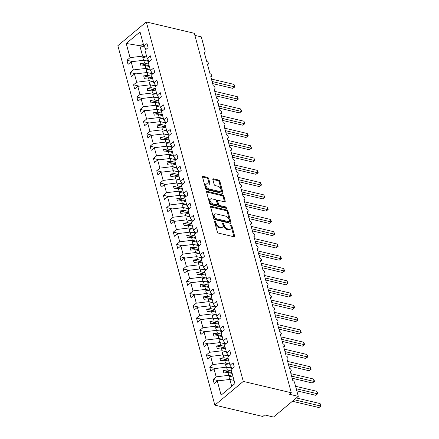<?xml version="1.0" encoding="UTF-8"?>
<svg xmlns="http://www.w3.org/2000/svg" width="439" height="439" viewBox="0 0 439 439"><rect width="100%" height="100%" fill="white"/><g stroke="black" fill="none" stroke-linecap="round" stroke-linejoin="round"><path stroke-width="0.66" d="M215 221.168A0.807 0.472 50.2 0 0 214.666 221.223A0.807 0.472 50.2 0 0 214.578 221.695L217.338 231.94A1.152 0.675 50.2 0 0 218.463 233.109L234.031 236.786A1.152 0.675 50.2 0 0 234.508 236.709A1.152 0.675 50.2 0 0 234.635 236.028L231.874 225.783A0.807 0.472 50.2 0 0 231.084 224.966A0.807 0.472 50.2 0 0 230.749 225.026A0.807 0.472 50.2 0 0 230.662 225.498L231.018 226.826A3.688 2.168 50.2 0 1 230.618 229.004A3.688 2.168 50.2 0 1 229.087 229.257L227.786 228.949A3.688 2.168 50.2 0 1 224.186 225.212L223.83 223.885A0.807 0.472 50.2 0 0 223.045 223.067A0.807 0.472 50.2 0 0 222.71 223.122A0.807 0.472 50.2 0 0 222.617 223.599L222.979 224.922A3.688 2.168 50.2 0 1 222.573 227.1A3.688 2.168 50.2 0 1 221.042 227.353L219.747 227.045A3.688 2.168 50.2 0 1 216.147 223.308L215.785 221.986A0.807 0.472 50.2 0 0 215 221.168M208.651 178.574A1.152 0.675 50.2 0 0 207.526 177.411L203.158 176.374A1.152 0.675 50.2 0 0 202.681 176.456A1.152 0.675 50.2 0 0 202.555 177.136L205.622 188.512A1.152 0.675 50.2 0 0 206.747 189.681L222.315 193.358A1.152 0.675 50.2 0 0 222.792 193.281A1.152 0.675 50.2 0 0 222.919 192.6L219.851 181.225A1.152 0.675 50.2 0 0 218.726 180.056L213.447 178.81A1.152 0.675 50.2 0 0 212.97 178.887A1.152 0.675 50.2 0 0 212.844 179.567L214.155 184.435A1.152 0.675 50.2 0 0 215.28 185.604L217.898 186.224A3.084 1.811 50.2 0 1 220.554 188.479A3.084 1.811 50.2 0 1 220.57 191.168A3.084 1.811 50.2 0 1 219.291 191.382L209.041 188.957A3.084 1.811 50.2 0 1 206.385 186.707A3.084 1.811 50.2 0 1 206.374 184.012A3.084 1.811 50.2 0 1 207.652 183.798L209.359 184.204A1.152 0.675 50.2 0 0 209.837 184.128A1.152 0.675 50.2 0 0 209.963 183.447L208.651 178.574L207.921 179.183A1.152 0.675 50.2 0 0 206.796 178.014L202.527 177.005M243.288 381.409L146.302 21.95L117.861 45.683L214.847 405.137L243.288 381.409L291.304 392.757L289.482 394.277L298.295 396.362L294.52 382.364A1.761 1.037 -129.8 0 0 292.797 380.58L290.278 371.251A1.761 1.037 50.2 0 0 291.013 371.131A1.761 1.037 50.2 0 0 291.002 369.589A1.761 1.037 50.2 0 0 289.488 368.305L286.969 358.97A1.761 1.037 50.2 0 0 287.699 358.85A1.761 1.037 50.2 0 0 287.688 357.313A1.761 1.037 50.2 0 0 286.173 356.029L283.654 346.695A1.761 1.037 50.2 0 0 284.384 346.574A1.761 1.037 50.2 0 0 284.379 345.038A1.761 1.037 50.2 0 0 282.859 343.748L280.345 334.419A1.761 1.037 50.2 0 0 281.075 334.298A1.761 1.037 50.2 0 0 281.064 332.762A1.761 1.037 50.2 0 0 279.55 331.472L277.031 322.144A1.761 1.037 50.2 0 0 277.761 322.023A1.761 1.037 50.2 0 0 277.75 320.486A1.761 1.037 50.2 0 0 276.235 319.197L273.716 309.868A1.761 1.037 50.2 0 0 274.446 309.747A1.761 1.037 50.2 0 0 274.441 308.205A1.761 1.037 50.2 0 0 272.921 306.921L270.408 297.593A1.761 1.037 50.2 0 0 271.137 297.472A1.761 1.037 50.2 0 0 271.126 295.93A1.761 1.037 50.2 0 0 269.612 294.646L267.093 285.312A1.761 1.037 50.2 0 0 267.823 285.191A1.761 1.037 50.2 0 0 267.817 283.654A1.761 1.037 50.2 0 0 266.297 282.365L263.779 273.036A1.761 1.037 50.2 0 0 264.514 272.915A1.761 1.037 50.2 0 0 264.503 271.379A1.761 1.037 50.2 0 0 262.988 270.089L260.47 260.761A1.761 1.037 50.2 0 0 261.2 260.64A1.761 1.037 50.2 0 0 261.189 259.103A1.761 1.037 50.2 0 0 259.674 257.814L257.155 248.485A1.761 1.037 50.2 0 0 257.885 248.364A1.761 1.037 50.2 0 0 257.88 246.828A1.761 1.037 50.2 0 0 256.36 245.538L253.841 236.209A1.761 1.037 50.2 0 0 254.576 236.089A1.761 1.037 50.2 0 0 254.565 234.547A1.761 1.037 50.2 0 0 253.051 233.263L250.532 223.934A1.761 1.037 50.2 0 0 251.262 223.808A1.761 1.037 50.2 0 0 251.251 222.271A1.761 1.037 50.2 0 0 249.736 220.987L247.217 211.653A1.761 1.037 50.2 0 0 247.947 211.532A1.761 1.037 50.2 0 0 247.942 209.996A1.761 1.037 50.2 0 0 246.422 208.706L243.908 199.377A1.761 1.037 50.2 0 0 244.638 199.257A1.761 1.037 50.2 0 0 244.627 197.72A1.761 1.037 50.2 0 0 243.113 196.431L240.594 187.102A1.761 1.037 50.2 0 0 241.324 186.981A1.761 1.037 50.2 0 0 241.313 185.445A1.761 1.037 50.2 0 0 239.798 184.155L237.279 174.826A1.761 1.037 50.2 0 0 238.009 174.706A1.761 1.037 50.2 0 0 238.004 173.169A1.761 1.037 50.2 0 0 236.484 171.879L233.971 162.551A1.761 1.037 50.2 0 0 234.7 162.43A1.761 1.037 50.2 0 0 234.689 160.888A1.761 1.037 50.2 0 0 233.175 159.604L230.656 150.27A1.761 1.037 50.2 0 0 231.386 150.149A1.761 1.037 50.2 0 0 231.38 148.612A1.761 1.037 50.2 0 0 229.86 147.328L227.342 137.994A1.761 1.037 50.2 0 0 228.077 137.873A1.761 1.037 50.2 0 0 228.066 136.337A1.761 1.037 50.2 0 0 226.551 135.047L224.033 125.719A1.761 1.037 50.2 0 0 224.763 125.598A1.761 1.037 50.2 0 0 224.752 124.061A1.761 1.037 50.2 0 0 223.237 122.772L220.718 113.443A1.761 1.037 50.2 0 0 221.448 113.322A1.761 1.037 50.2 0 0 221.443 111.786A1.761 1.037 50.2 0 0 219.923 110.496L217.404 101.168A1.761 1.037 50.2 0 0 218.139 101.047A1.761 1.037 50.2 0 0 218.128 99.505A1.761 1.037 50.2 0 0 216.614 98.221L214.095 88.892A1.761 1.037 50.2 0 0 214.825 88.771A1.761 1.037 50.2 0 0 214.814 87.229A1.761 1.037 50.2 0 0 213.299 85.945L210.78 76.611A1.761 1.037 50.2 0 0 211.51 76.49A1.761 1.037 50.2 0 0 211.505 74.954A1.761 1.037 50.2 0 0 209.985 73.664L207.471 64.335A1.761 1.037 50.2 0 0 208.201 64.215A1.761 1.037 50.2 0 0 208.19 62.678A1.761 1.037 50.2 0 0 206.676 61.389L204.157 52.06A1.761 1.037 50.2 0 0 204.887 51.939A1.761 1.037 50.2 0 0 205.079 50.902L201.303 36.903L194.878 35.383M146.302 21.95L194.318 33.298L291.304 392.757M211.247 206.357A1.152 0.675 50.2 0 0 210.769 206.434A1.152 0.675 50.2 0 0 210.643 207.115L213.711 218.49A1.152 0.675 50.2 0 0 214.836 219.659L230.404 223.341A1.152 0.675 50.2 0 0 230.881 223.259A1.152 0.675 50.2 0 0 231.007 222.578L227.94 211.203A1.152 0.675 50.2 0 0 226.815 210.034L211.247 206.357L210.605 206.89M209.666 203.504L206.599 192.128A1.152 0.675 50.2 0 1 206.725 191.448A1.152 0.675 50.2 0 1 207.203 191.366L222.771 195.048A1.152 0.675 50.2 0 1 223.895 196.217L225.207 201.084A1.152 0.675 50.2 0 1 225.081 201.764A1.152 0.675 50.2 0 1 224.603 201.841L218.287 200.349A1.152 0.675 50.2 0 0 217.81 200.431A1.152 0.675 50.2 0 0 217.684 201.111L218.556 204.338A1.152 0.675 50.2 0 0 219.681 205.507L226.255 207.06A0.807 0.472 50.2 0 1 226.947 207.652A0.807 0.472 50.2 0 1 226.952 208.355A0.807 0.472 50.2 0 1 226.617 208.41L210.791 204.667A1.152 0.675 50.2 0 1 209.666 203.504M218.743 380.789L213.052 379.444L214.166 383.571L217.283 380.97L221.108 395.149L234.931 383.62L231.101 369.435L234.217 366.834L233.109 362.707L229.992 365.308L227.792 357.159L230.909 354.558L229.795 350.432L226.678 353.033L224.477 344.884L227.594 342.283L226.48 338.156L223.363 340.757L221.163 332.608L224.285 330.007L223.171 325.881L220.054 328.482L217.854 320.327L220.971 317.726L219.857 313.605L216.74 316.206L214.539 308.052L217.656 305.451L216.542 301.324L213.425 303.931L211.23 295.776L214.347 293.175L213.233 289.049L210.116 291.65L207.916 283.501L211.033 280.9L209.919 276.773L206.802 279.374L204.601 271.225L207.718 268.624L206.61 264.498L203.487 267.099L201.292 258.95L204.409 256.343L203.295 252.222L200.179 254.823L197.978 246.669L201.095 244.068L199.981 239.946L196.864 242.547L194.664 234.393L197.78 231.792L196.672 227.665L193.555 230.266L191.355 222.118L194.472 219.516L193.358 215.39L190.241 217.991L188.04 209.842L191.157 207.241L190.043 203.114L186.926 205.715L184.726 197.566L187.848 194.965L186.734 190.839L183.617 193.44L181.417 185.285L184.534 182.684L183.42 178.563L180.303 181.164L178.102 173.01L181.219 170.409L180.105 166.288L176.988 168.889L174.793 160.734L177.91 158.133L176.796 154.007L173.679 156.608L171.479 148.459L174.596 145.858L173.482 141.731L170.365 144.332L168.164 136.183L171.281 133.582L170.173 129.456L167.05 132.057L164.855 123.908L167.972 121.307L166.858 117.18L163.742 119.781L161.541 111.627L164.658 109.026L163.544 104.905L160.427 107.506L158.227 99.351L161.343 96.75L160.235 92.624L157.118 95.23L154.918 87.076L158.035 84.475L156.921 80.348L153.804 82.949L151.603 74.8L154.72 72.199L153.606 68.072L150.489 70.674L148.289 62.525L151.411 59.923L150.297 55.797L147.18 58.398L144.98 50.249L148.097 47.642L146.983 43.521L143.866 46.122L146.209 49.217M147.18 58.398L149.523 61.493M150.489 70.674L152.838 73.774M153.804 82.949L156.147 86.049M157.118 95.23L159.461 98.325M160.427 107.506L162.77 110.601M163.742 119.781L166.085 122.876M167.05 132.057L169.399 135.152M170.365 144.332L172.708 147.433M173.679 156.608L176.023 159.708M176.988 168.889L179.337 171.984M180.303 181.164L182.646 184.259M183.617 193.44L185.96 196.535M186.926 205.715L189.275 208.81M190.241 217.991L192.584 221.091M193.555 230.266L195.898 233.367M196.864 242.547L199.207 245.642M200.179 254.823L202.522 257.918M203.487 267.099L205.836 270.194M206.802 279.374L209.145 282.475M210.116 291.65L212.46 294.75M213.425 303.931L215.774 307.026M216.74 316.206L219.083 319.301M220.054 328.482L222.397 331.577M223.363 340.757L225.712 343.852M226.678 353.033L229.021 356.133M132.622 61.597L126.931 60.253L128.04 64.379L131.162 61.778L133.357 69.927L145.94 68.396L149.54 69.247M149.419 61.586L143.74 60.242L131.162 61.778M135.931 73.878L130.24 72.528L131.354 76.655L134.471 74.054L136.672 82.208L149.255 80.672L152.854 81.522M152.728 73.862L147.054 72.517L134.471 74.054M139.245 86.154L133.555 84.809L134.669 88.93L137.786 86.329L139.986 94.484L152.563 92.947L156.163 93.798M156.043 86.137L150.368 84.793L137.786 86.329M142.56 98.429L136.869 97.085L137.978 101.211L141.095 98.605L143.295 106.759L155.878 105.223L159.478 106.073M159.352 98.413L153.677 97.074L141.095 98.605M145.869 110.705L140.178 109.36L141.292 113.487L144.409 110.886L146.61 119.035L159.192 117.498L162.787 118.349M162.666 110.688L156.992 109.349L144.409 110.886M149.183 122.98L143.493 121.636L144.607 125.763L147.723 123.161L149.924 131.31L162.501 129.774L166.101 130.624M165.98 122.964L160.301 121.625L147.723 123.161M152.498 135.256L146.802 133.911L147.916 138.038L151.032 135.437L153.233 143.586L165.816 142.055L169.416 142.905M169.289 135.245L163.615 133.9L151.032 135.437M155.807 147.537L150.116 146.192L151.23 150.314L154.347 147.713L156.547 155.867L169.13 154.33L172.725 155.181M172.604 147.52L166.93 146.176L154.347 147.713M159.121 159.812L153.43 158.468L154.544 162.589L157.661 159.988L159.856 168.142L172.439 166.606L176.039 167.457M175.918 159.796L170.239 158.452L157.661 159.988M162.43 172.088L156.739 170.744L157.853 174.87L160.97 172.264L163.171 180.418L175.754 178.882L179.353 179.732M179.227 172.072L173.553 170.733L160.97 172.264M165.744 184.364L160.054 183.019L161.168 187.146L164.285 184.545L166.485 192.694L179.063 191.157L182.662 192.008M182.542 184.347L176.868 183.008L164.285 184.545M169.059 196.639L163.368 195.295L164.477 199.421L167.599 196.82L169.794 204.969L182.377 203.433L185.977 204.289M185.856 196.623L180.177 195.284L167.599 196.82M172.368 208.92L166.677 207.57L167.791 211.697L170.908 209.096L173.109 217.25L185.692 215.714L189.291 216.564M189.165 208.904L183.491 207.559L170.908 209.096M175.682 221.196L169.992 219.851L171.106 223.972L174.223 221.371L176.423 229.526L189 227.989L192.6 228.84M192.48 221.179L186.805 219.835L174.223 221.371M178.997 233.471L173.306 232.127L174.415 236.248L177.532 233.647L179.732 241.801L192.315 240.265L195.915 241.115M195.789 233.455L190.114 232.116L177.532 233.647M182.306 245.747L176.615 244.402L177.729 248.529L180.846 245.928L183.047 254.077L195.629 252.54L199.224 253.391M199.103 245.73L193.429 244.391L180.846 245.928M185.62 258.022L179.93 256.678L181.044 260.804L184.161 258.203L186.361 266.352L198.938 264.816L202.538 265.666M202.417 258.006L196.738 256.667L184.161 258.203M188.935 270.298L183.239 268.953L184.353 273.08L187.469 270.479L189.67 278.628L202.253 277.097L205.853 277.947M205.726 270.287L200.052 268.942L187.469 270.479M192.244 282.579L186.553 281.229L187.667 285.355L190.784 282.754L192.984 290.909L205.567 289.372L209.162 290.223M209.041 282.562L203.367 281.218L190.784 282.754M195.558 294.854L189.867 293.51L190.981 297.631L194.098 295.03L196.293 303.184L208.876 301.648L212.476 302.498M212.355 294.838L206.676 293.493L194.098 295.03M198.867 307.13L193.176 305.785L194.29 309.912L197.407 307.305L199.608 315.46L212.191 313.923L215.79 314.774M215.664 307.113L209.99 305.774L197.407 307.305M202.181 319.405L196.491 318.061L197.605 322.188L200.722 319.587L202.922 327.735L215.5 326.199L219.099 327.05M218.979 319.389L213.305 318.05L200.722 319.587M205.496 331.681L199.805 330.337L200.914 334.463L204.036 331.862L206.231 340.011L218.814 338.474L222.414 339.325M222.293 331.664L216.614 330.326L204.036 331.862M208.805 343.956L203.114 342.612L204.228 346.739L207.345 344.138L209.546 352.287L222.129 350.756L225.728 351.606M225.602 343.946L219.928 342.601L207.345 344.138M212.119 356.238L206.429 354.893L207.543 359.014L210.66 356.413L212.86 364.568L225.437 363.031L229.037 363.882M228.917 356.221L223.242 354.877L210.66 356.413M215.434 368.513L209.743 367.169L210.852 371.29L213.969 368.689L216.169 376.843L213.052 379.444M232.226 368.497L226.551 367.152L213.969 368.689M229.992 365.308L232.335 368.409M234.069 380.426L229.866 379.433L217.283 380.97M298.295 396.362L273.497 417.05L264.69 414.965L262.868 416.49L214.847 405.137M144.535 47.006L139.816 45.705L142.626 56.115L146.225 56.966M142.626 56.115L130.048 57.652L126.931 60.253M130.24 72.528L133.357 69.927M133.555 84.809L136.672 82.208M136.869 97.085L139.986 94.484M140.178 109.36L143.295 106.759M143.493 121.636L146.61 119.035M146.802 133.911L149.924 131.31M150.116 146.192L153.233 143.586M153.43 158.468L156.547 155.867M156.739 170.744L159.856 168.142M160.054 183.019L163.171 180.418M163.368 195.295L166.485 192.694M166.677 207.57L169.794 204.969M169.992 219.851L173.109 217.25M173.306 232.127L176.423 229.526M176.615 244.402L179.732 241.801M179.93 256.678L183.047 254.077M183.239 268.953L186.361 266.352M186.553 281.229L189.67 278.628M189.867 293.51L192.984 290.909M193.176 305.785L196.293 303.184M196.491 318.061L199.608 315.46M199.805 330.337L202.922 327.735M203.114 342.612L206.231 340.011M206.429 354.893L209.546 352.287M209.743 367.169L212.86 364.568M139.816 45.705L126.218 43.472L130.048 57.652M126.218 43.472L140.041 31.937L143.866 46.122M143.74 60.242L144.508 63.09L140.37 63.595L141.034 66.053L145.172 65.548L145.94 68.396M148.711 64.083L144.508 63.09M149.375 66.541L145.172 65.548M147.054 72.517L147.822 75.365L143.685 75.87L144.343 78.329L148.486 77.824L149.255 80.672M152.026 76.359L147.822 75.365M152.69 78.817L148.486 77.824M150.368 84.793L151.137 87.641L146.994 88.151L147.658 90.604L151.795 90.099L152.563 92.947M155.335 88.634L151.137 87.641M155.999 91.092L151.795 90.099M153.677 97.074L154.446 99.922L150.308 100.427L150.972 102.88L155.11 102.375L155.878 105.223M158.649 100.915L154.446 99.922M159.313 103.368L155.11 102.375M156.992 109.349L157.76 112.197L153.623 112.702L154.281 115.155L158.424 114.65L159.192 117.498M161.964 113.191L157.76 112.197M162.622 115.644L158.424 114.65M160.301 121.625L161.069 124.473L156.932 124.978L157.596 127.431L161.733 126.926L162.501 129.774M165.273 125.466L161.069 124.473M165.937 127.919L161.733 126.926M163.615 133.9L164.384 136.748L160.246 137.253L160.91 139.712L165.048 139.207L165.816 142.055M168.587 137.742L164.384 136.748M169.251 140.2L165.048 139.207M166.93 146.176L167.698 149.024L163.555 149.529L164.219 151.987L168.356 151.482L169.13 154.33M171.901 150.017L167.698 149.024M172.56 152.476L168.356 151.482M170.239 158.452L171.007 161.3L166.869 161.81L167.533 164.263L171.671 163.758L172.439 166.606M175.21 162.298L171.007 161.3M175.874 164.751L171.671 163.758M173.553 170.733L174.321 173.581L170.184 174.085L170.842 176.538L174.985 176.034L175.754 178.882M178.525 174.574L174.321 173.581M179.189 177.027L174.985 176.034M176.868 183.008L177.636 185.856L173.493 186.361L174.157 188.814L178.294 188.309L179.063 191.157M181.839 186.849L177.636 185.856M182.498 189.302L178.294 188.309M180.177 195.284L180.945 198.132L176.807 198.637L177.471 201.095L181.609 200.585L182.377 203.433M185.148 199.125L180.945 198.132M185.812 201.578L181.609 200.585M183.491 207.559L184.259 210.407L180.122 210.912L180.78 213.37L184.923 212.866L185.692 215.714M188.463 211.4L184.259 210.407M189.127 213.859L184.923 212.866M186.805 219.835L187.574 222.683L183.431 223.188L184.095 225.646L188.232 225.141L189 227.989M191.772 223.676L187.574 222.683M192.436 226.134L188.232 225.141M190.114 232.116L190.883 234.964L186.745 235.469L187.409 237.922L191.547 237.417L192.315 240.265M195.086 235.957L190.883 234.964M195.75 238.41L191.547 237.417M193.429 244.391L194.197 247.239L190.06 247.744L190.718 250.197L194.861 249.692L195.629 252.54M198.401 248.233L194.197 247.239M199.059 250.685L194.861 249.692M196.738 256.667L197.506 259.515L193.369 260.02L194.033 262.473L198.17 261.968L198.938 264.816M201.71 260.508L197.506 259.515M202.374 262.961L198.17 261.968M200.052 268.942L200.821 271.79L196.683 272.295L197.347 274.754L201.485 274.249L202.253 277.097M205.024 272.784L200.821 271.79M205.688 275.242L201.485 274.249M203.367 281.218L204.135 284.066L199.992 284.571L200.656 287.029L204.793 286.524L205.567 289.372M208.338 285.059L204.135 284.066M208.997 287.518L204.793 286.524M206.676 293.493L207.444 296.341L203.306 296.852L203.97 299.305L208.108 298.8L208.876 301.648M211.647 297.335L207.444 296.341M212.311 299.793L208.108 298.8M209.99 305.774L210.758 308.622L206.621 309.127L207.279 311.58L211.422 311.075L212.191 313.923M214.962 309.616L210.758 308.622M215.626 312.069L211.422 311.075M213.305 318.05L214.073 320.898L209.93 321.403L210.594 323.856L214.731 323.351L215.5 326.199M218.276 321.891L214.073 320.898M218.935 324.344L214.731 323.351M216.614 330.326L217.382 333.174L213.244 333.678L213.908 336.131L218.046 335.626L218.814 338.474M221.585 334.167L217.382 333.174M222.249 336.62L218.046 335.626M219.928 342.601L220.696 345.449L216.559 345.954L217.217 348.412L221.36 347.907L222.129 350.756M224.9 346.442L220.696 345.449M225.564 348.901L221.36 347.907M223.242 354.877L224.011 357.725L219.868 358.229L220.532 360.688L224.669 360.183L225.437 363.031M228.209 358.718L224.011 357.725M228.873 361.176L224.669 360.183M226.551 367.152L227.32 370L223.182 370.511L223.846 372.963L227.984 372.459L228.752 375.307L232.352 376.157M231.523 370.999L227.32 370M232.187 373.452L227.984 372.459M228.752 375.307L216.169 376.843M229.866 379.433L231.715 386.298M143.185 43.609L140.31 46.007M231.951 372.579L223.182 370.511M228.637 360.304L219.868 358.229M225.328 348.028L216.559 345.954M222.013 335.753L213.244 333.678M218.699 323.477L209.93 321.403M215.39 311.196L206.621 309.127M212.075 298.921L203.306 296.852M208.766 286.645L199.992 284.571M205.452 274.37L196.683 272.295M202.138 262.094L193.369 260.02M198.829 249.818L190.06 247.744M195.514 237.537L186.745 235.469M192.2 225.262L183.431 223.188M188.891 212.986L180.122 210.912M185.576 200.711L176.807 198.637M182.262 188.435L173.493 186.361M178.953 176.16L170.184 174.085M175.638 163.879L166.869 161.81M172.329 151.603L163.555 149.529M169.015 139.328L160.246 137.253M165.701 127.052L156.932 124.978M162.392 114.777L153.623 112.702M159.077 102.496L150.308 100.427M155.763 90.22L146.994 88.151M152.454 77.944L143.685 75.87M149.139 65.669L140.37 63.595M214.655 221.98A0.807 0.472 50.2 0 1 215.061 222.589L215.417 223.917A3.688 2.168 50.2 0 0 219.017 227.654L219.747 227.045M222.573 227.1L221.843 227.709A3.688 2.168 50.2 0 1 220.312 227.962L219.017 227.654M230.618 229.004L229.888 229.608A3.688 2.168 50.2 0 1 228.357 229.866L227.056 229.559A3.688 2.168 50.2 0 1 223.456 225.816L223.1 224.494A0.807 0.472 50.2 0 0 222.694 223.879M233.932 236.764A1.152 0.675 50.2 0 0 233.905 236.637L231.144 226.392A0.807 0.472 50.2 0 0 230.738 225.783M230.305 223.319A1.152 0.675 50.2 0 0 230.277 223.188L227.21 211.812A1.152 0.675 50.2 0 0 226.085 210.643L210.616 206.988M214.638 217.717A0.807 0.472 50.2 0 0 215.423 218.534L229.087 221.766A0.807 0.472 50.2 0 0 229.421 221.711A0.807 0.472 50.2 0 0 229.509 221.234L229.136 219.835A3.688 2.168 50.2 0 0 225.536 216.098L216.197 213.892A3.688 2.168 50.2 0 0 214.666 214.144A3.688 2.168 50.2 0 0 214.259 216.317L214.638 217.717L213.908 218.326A0.807 0.472 50.2 0 0 214.693 219.143L215.423 218.534M229.421 221.711L228.692 222.321A0.807 0.472 50.2 0 1 228.357 222.375L214.693 219.143M214.666 214.144L213.936 214.753A3.688 2.168 50.2 0 0 213.53 216.926L214.259 216.317M213.908 218.326L213.53 216.926M206.571 191.997L222.041 195.657L222.771 195.048M224.505 201.819A1.152 0.675 50.2 0 0 224.477 201.693L223.166 196.826A1.152 0.675 50.2 0 0 222.041 195.657M217.81 200.431L217.08 201.04A1.152 0.675 50.2 0 0 216.954 201.72L217.826 204.947A1.152 0.675 50.2 0 0 218.951 206.116L225.525 207.669L226.255 207.06M226.25 208.322A0.807 0.472 50.2 0 0 225.525 207.669M211.741 198.801A3.084 1.811 50.2 0 0 210.462 199.015A3.084 1.811 50.2 0 0 210.473 201.704A3.084 1.811 50.2 0 0 213.129 203.959L216.74 204.81A1.152 0.675 50.2 0 0 217.217 204.733A1.152 0.675 50.2 0 0 217.343 204.053L216.476 200.826A1.152 0.675 50.2 0 0 215.351 199.657L211.741 198.801M210.462 199.015L209.732 199.624A3.084 1.811 50.2 0 0 209.743 202.313A3.084 1.811 50.2 0 0 212.399 204.569L213.129 203.959M217.217 204.733L216.487 205.342A1.152 0.675 50.2 0 1 216.01 205.419L212.399 204.569M209.26 184.182A1.152 0.675 50.2 0 0 209.233 184.056L207.921 179.183M206.374 184.012L205.644 184.621A3.084 1.811 50.2 0 0 205.661 187.31A3.084 1.811 50.2 0 0 208.311 189.566L209.041 188.957M220.57 191.168L219.84 191.777A3.084 1.811 50.2 0 1 218.562 191.991L208.311 189.566M222.216 193.336A1.152 0.675 50.2 0 0 222.189 193.209L219.121 181.834A1.152 0.675 50.2 0 0 217.996 180.665L212.816 179.441M292.396 401.279L318.917 407.546L320.739 406.026L320.08 403.573L296.369 397.964M320.08 403.573L321.139 406.015L320.739 406.026L294.223 399.759M321.139 406.015L318.917 407.546M232.895 376.069L228.938 376.711L229.394 379.488M229.679 379.455L228.938 376.711M233.899 379.801L232.434 380.037M296.802 390.825L315.603 395.27L317.43 393.75L316.766 391.297L295.573 386.287M316.766 391.297L317.562 392.757L317.825 393.739L317.43 393.75L296.237 388.74M317.825 393.739L315.603 395.27M229.581 363.794L225.624 364.436L226.08 367.213M226.365 367.18L225.624 364.436M231.545 367.366L229.125 367.761M230.936 368.189L232.033 368.014M292.165 378.237L312.294 382.995L314.115 381.475L313.451 379.016L290.942 373.699M313.451 379.016L314.253 380.481L314.516 381.464L314.115 381.475L291.606 376.152M314.516 381.464L312.294 382.995M226.266 351.518L222.315 352.16L222.771 354.937M223.05 354.899L222.315 352.16M228.236 355.091L225.811 355.486M227.621 355.914L228.724 355.738M288.851 365.961L308.979 370.719L310.801 369.199L310.143 366.741L287.627 361.418M310.143 366.741L311.202 369.188L310.801 369.199L288.291 363.876M311.202 369.188L308.979 370.719M222.957 339.237L219.001 339.885L219.456 342.661M219.741 342.623L219.001 339.885M224.922 342.815L222.502 343.21M224.313 343.638L225.41 343.457M285.542 353.686L305.67 358.443L307.492 356.918L306.828 354.465L284.318 349.142M306.828 354.465L307.624 355.93L307.887 356.912L307.492 356.918L284.977 351.601M307.887 356.912L305.67 358.443M219.643 326.962L215.686 327.609L216.142 330.38M216.427 330.347L215.686 327.609M221.607 330.54L219.187 330.935M220.998 331.363L222.096 331.182M282.228 341.41L302.356 346.168L304.178 344.642L303.514 342.19L281.004 336.867M303.514 342.19L304.315 343.655L304.578 344.637L304.178 344.642L281.668 339.325M304.578 344.637L302.356 346.168M216.328 314.686L212.377 315.328L212.833 318.105M213.113 318.072L212.377 315.328M218.298 318.264L215.873 318.659M217.689 319.087L218.787 318.906M278.919 329.129L299.041 333.887L300.863 332.367L300.205 329.914L277.689 324.591M300.205 329.914L301.264 332.356L300.863 332.367L278.353 327.044M301.264 332.356L299.041 333.887M213.019 302.411L209.063 303.053L209.518 305.829M209.804 305.796L209.063 303.053M214.984 305.983L212.564 306.378M214.375 306.806L215.472 306.631M275.604 316.854L295.732 321.611L297.554 320.091L296.89 317.638L274.38 312.316M296.89 317.638L297.955 320.08L297.554 320.091L275.039 314.768M297.955 320.08L295.732 321.611M209.705 290.135L205.748 290.777L206.204 293.554M206.489 293.521L205.748 290.777M211.675 293.707L209.249 294.103M211.06 294.531L212.158 294.355M272.29 304.578L292.418 309.336L294.24 307.816L293.576 305.357L271.066 300.04M293.576 305.357L294.377 306.823L294.64 307.805L294.24 307.816L271.73 302.493M294.64 307.805L292.418 309.336M206.39 277.854L202.439 278.502L202.895 281.278M203.18 281.24L202.439 278.502M208.36 281.432L205.935 281.827M207.751 282.255L208.849 282.074M268.981 292.303L289.103 297.06L290.931 295.54L290.267 293.082L267.752 287.759M290.267 293.082L291.062 294.547L291.326 295.529L290.931 295.54L268.416 290.217M291.326 295.529L289.103 297.06M203.081 265.579L199.125 266.226L199.58 269.003M199.866 268.964L199.125 266.226M205.046 269.156L202.626 269.551M204.437 269.98L205.534 269.798M265.666 280.027L285.794 284.785L287.616 283.259L286.952 280.806L264.443 275.483M286.952 280.806L288.017 283.254L287.616 283.259L265.101 277.942M288.017 283.254L285.794 284.785M199.767 253.303L195.81 253.945L196.271 256.722M196.551 256.689L195.81 253.945M201.737 256.881L199.311 257.276M201.122 257.704L202.225 257.523M262.352 267.752L282.48 272.504L284.302 270.984L283.643 268.531L261.128 263.208M283.643 268.531L284.702 270.973L284.302 270.984L261.792 265.666M284.702 270.973L282.48 272.504M196.452 241.027L192.501 241.669L192.957 244.446M193.242 244.413L192.501 241.669M198.423 244.605L195.997 244.995M197.813 245.428L198.911 245.247M259.043 255.471L279.166 260.228L280.993 258.708L280.329 256.255L257.814 250.932M280.329 256.255L281.125 257.72L281.388 258.697L280.993 258.708L258.478 253.385M281.388 258.697L279.166 260.228M193.144 228.752L189.187 229.394L189.643 232.171M189.928 232.138L189.187 229.394M195.108 232.324L192.688 232.719M194.499 233.147L195.596 232.972M255.728 243.195L275.857 247.953L277.678 246.433L277.014 243.974L254.505 238.657M277.014 243.974L277.816 245.439L278.079 246.422L277.678 246.433L255.169 241.11M278.079 246.422L275.857 247.953M189.829 216.476L185.878 217.118L186.334 219.895M186.613 219.862L185.878 217.118M191.799 220.049L189.374 220.444M191.184 220.872L192.287 220.696M252.414 230.919L272.542 235.677L274.364 234.157L273.706 231.699L251.19 226.381M273.706 231.699L274.765 234.146L274.364 234.157L251.854 228.834M274.765 234.146L272.542 235.677M186.52 204.195L182.564 204.843L183.019 207.62M183.304 207.581L182.564 204.843M188.485 207.773L186.065 208.168M187.876 208.596L188.973 208.415M249.105 218.644L269.233 223.402L271.055 221.882L270.391 219.423L247.881 214.1M270.391 219.423L271.187 220.888L271.45 221.871L271.055 221.882L248.54 216.559M271.45 221.871L269.233 223.402M183.206 191.92L179.249 192.567L179.705 195.339M179.99 195.306L179.249 192.567M185.17 195.498L182.75 195.893M184.561 196.321L185.659 196.14M245.791 206.368L265.919 211.126L267.741 209.601L267.077 207.148L244.567 201.825M267.077 207.148L267.878 208.613L268.141 209.595L267.741 209.601L245.231 204.283M268.141 209.595L265.919 211.126M179.891 179.644L175.94 180.286L176.396 183.063M176.676 183.03L175.94 180.286M181.861 183.222L179.436 183.617M181.252 184.045L182.35 183.864M242.482 194.087L262.604 198.845L264.426 197.325L263.768 194.872L241.252 189.549M263.768 194.872L264.827 197.314L264.426 197.325L241.916 192.002M264.827 197.314L262.604 198.845M176.582 167.369L172.626 168.011L173.081 170.787M173.367 170.755L172.626 168.011M178.547 170.941L176.127 171.336M177.938 171.764L179.035 171.589M239.167 181.812L259.295 186.57L261.117 185.049L260.453 182.597L237.943 177.274M260.453 182.597L261.518 185.038L261.117 185.049L238.602 179.727M261.518 185.038L259.295 186.57M173.268 155.093L169.311 155.735L169.767 158.512M170.052 158.479L169.311 155.735M175.238 158.666L172.812 159.061M174.623 159.489L175.721 159.313M235.853 169.536L255.981 174.294L257.803 172.774L257.139 170.316L234.629 164.998M257.139 170.316L257.94 171.781L258.203 172.763L257.803 172.774L235.293 167.451M258.203 172.763L255.981 174.294M169.953 142.818L166.002 143.46L166.458 146.236M166.743 146.198L166.002 143.46M171.923 146.39L169.498 146.785M171.314 147.213L172.412 147.038M232.544 157.261L252.666 162.018L254.494 160.498L253.83 158.04L231.315 152.717M253.83 158.04L254.625 159.505L254.889 160.487L254.494 160.498L231.979 155.176M254.889 160.487L252.666 162.018M166.644 130.537L162.688 131.184L163.143 133.961M163.429 133.922L162.688 131.184M168.609 134.114L166.189 134.51M168 134.938L169.097 134.757M229.229 144.985L249.357 149.743L251.179 148.217L250.515 145.764L228.006 140.442M250.515 145.764L251.58 148.212L251.179 148.217L228.664 142.9M251.58 148.212L249.357 149.743M163.33 118.261L159.373 118.909L159.834 121.68M160.114 121.647L159.373 118.909M165.3 121.839L162.874 122.234M164.685 122.662L165.788 122.481M225.915 132.71L246.043 137.467L247.865 135.942L247.206 133.489L224.691 128.166M247.206 133.489L248.002 134.954L248.265 135.936L247.865 135.942L225.355 130.624M248.265 135.936L246.043 137.467M160.016 105.986L156.064 106.628L156.52 109.404M156.805 109.371L156.064 106.628M161.986 109.563L159.56 109.959M161.376 110.387L162.474 110.205M222.606 120.429L242.729 125.186L244.556 123.666L243.892 121.213L221.377 115.891M243.892 121.213L244.688 122.679L244.951 123.655L244.556 123.666L222.041 118.343M244.951 123.655L242.729 125.186M156.707 93.71L152.75 94.352L153.206 97.129M153.491 97.096L152.75 94.352M158.671 97.282L156.251 97.677M158.062 98.106L159.159 97.93M219.291 108.153L239.42 112.911L241.241 111.391L240.577 108.938L218.068 103.615M240.577 108.938L241.379 110.398L241.642 111.38L241.241 111.391L218.732 106.068M241.642 111.38L239.42 112.911M153.392 81.434L149.441 82.077L149.897 84.853M150.176 84.82L149.441 82.077M155.362 85.007L152.937 85.402M154.748 85.83L155.85 85.654M215.977 95.878L236.105 100.635L237.927 99.115L237.269 96.657L214.753 91.339M237.269 96.657L238.328 99.104L237.927 99.115L215.417 93.792M238.328 99.104L236.105 100.635M150.083 69.153L146.127 69.801L146.582 72.578M146.867 72.539L146.127 69.801M152.048 72.731L149.622 73.126M151.439 73.554L152.536 73.373M212.668 83.602L232.796 88.36L234.618 86.84L233.954 84.381L211.444 79.058M233.954 84.381L234.75 85.846L235.013 86.829L234.618 86.84L212.103 81.517M235.013 86.829L232.796 88.36M146.769 56.878L142.812 57.525L143.268 60.302M143.553 60.264L142.812 57.525M148.733 60.456L146.313 60.851M148.124 61.279L149.222 61.098M215.417 223.917L216.147 223.308M220.312 227.962L221.042 227.353M223.1 224.494L223.83 223.885M223.456 225.816L224.186 225.212M227.056 229.559L227.786 228.949M228.357 229.866L229.087 229.257M231.144 226.392L231.874 225.783M233.905 236.637L234.635 236.028M215.061 222.589L215.785 221.986M226.085 210.643L226.815 210.034M227.21 211.812L227.94 211.203M230.277 223.188L231.007 222.578M228.357 222.375L229.087 221.766M206.56 191.903L207.203 191.366M223.166 196.826L223.895 196.217M224.477 201.693L225.207 201.084M216.954 201.72L217.684 201.111M217.826 204.947L218.556 204.338M218.951 206.116L219.681 205.507M216.01 205.419L216.74 204.81M209.233 184.056L209.963 183.447M218.562 191.991L219.291 191.382M212.805 179.342L213.447 178.81M217.996 180.665L218.726 180.056M219.121 181.834L219.851 181.225M222.189 193.209L222.919 192.6M202.516 176.912L203.158 176.374M206.796 178.014L207.526 177.411M290.388 371.646L291.013 371.131M287.073 359.371L287.699 358.85M283.764 347.095L284.384 346.574M280.45 334.82L281.075 334.298M277.141 322.544L277.761 322.023M273.826 310.263L274.446 309.747M270.512 297.988L271.137 297.472M267.203 285.712L267.823 285.191M263.888 273.437L264.514 272.915M260.574 261.161L261.2 260.64M257.265 248.886L257.885 248.364M253.951 236.605L254.576 236.089M250.636 224.329L251.262 223.808M247.327 212.053L247.947 211.532M244.013 199.778L244.638 199.257M240.704 187.502L241.324 186.981M237.389 175.227L238.009 174.706M234.075 162.946L234.7 162.43M230.766 150.67L231.386 150.149M227.451 138.395L228.077 137.873M224.137 126.119L224.763 125.598M220.828 113.844L221.448 113.322M217.514 101.563L218.139 101.047M214.199 89.287L214.825 88.771M210.89 77.012L211.51 76.49M207.576 64.736L208.201 64.215M204.267 52.46L204.887 51.939"/></g></svg>

